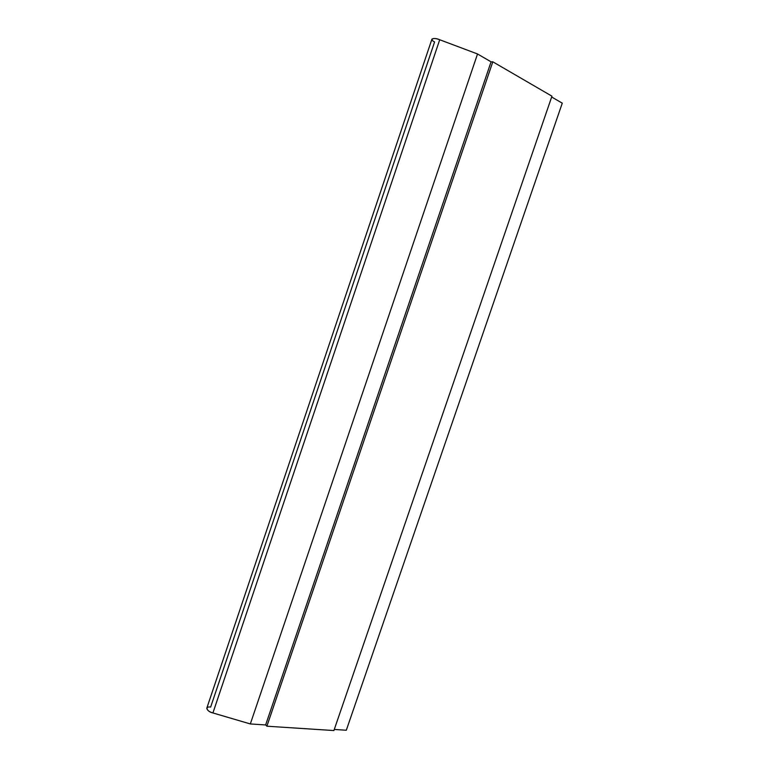 <?xml version="1.0" encoding="UTF-8"?>
<svg xmlns="http://www.w3.org/2000/svg" width="769" height="769" viewBox="0 0 769 769"><rect width="100%" height="100%" fill="white"/><g stroke="black" fill="none" stroke-linecap="round" stroke-linejoin="round"><path stroke-width="1.15" d="M210.639 707.105L434.591 41.93C428.823 39.257 433.841 37.056 439.714 39.757L212.917 712.95L250.329 723.946L265.728 724.956L250.329 723.946L477.53 53.974L250.329 723.946L212.917 712.95L439.714 39.757C436.09 38.363 433.495 38.152 431.938 39.113L206.774 708.259C207.265 710.354 209.312 711.911 212.917 712.95C206.774 711.758 204.592 705.961 210.639 707.105M562.274 103.161L551.661 97.009L562.274 103.161L346.31 730.242L562.274 103.161M491.17 61.895L477.53 53.974L439.714 39.757L477.53 53.974L491.17 61.895M334.275 729.454L346.31 730.242L334.275 729.454M265.661 724.879L491.045 61.905L492.814 61.808L551.95 96.183L333.9 730.55L266.891 726.205L265.661 724.879L266.891 726.205L492.814 61.808L491.045 61.905L265.661 724.879M266.891 726.205L333.9 730.55L551.95 96.183L492.814 61.808L266.891 726.205"/></g></svg>
